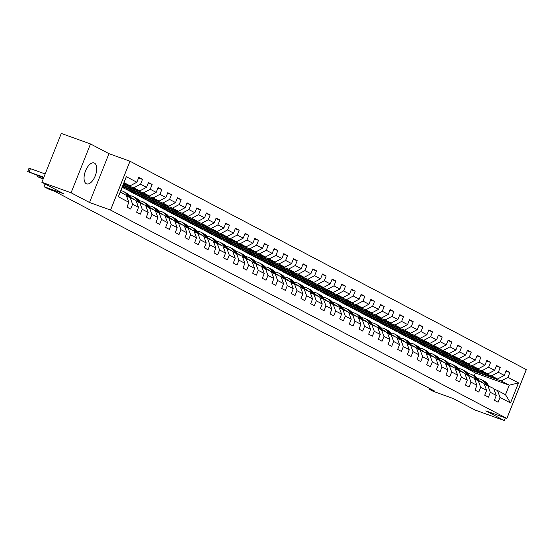 <?xml version="1.0" encoding="UTF-8"?>
<svg xmlns="http://www.w3.org/2000/svg" width="554" height="554" viewBox="0 0 554 554"><rect width="100%" height="100%" fill="white"/><g stroke="black" fill="none" stroke-linecap="round" stroke-linejoin="round"><path stroke-width="0.83" d="M86.292 183.713A11.101 5.422 109.8 0 0 86.625 183.859A11.101 5.422 109.8 0 0 95.357 175.611A11.101 5.422 109.8 0 0 94.485 163.125A11.101 5.422 109.8 0 0 94.145 162.973A11.101 5.422 109.8 0 0 85.413 171.228A11.101 5.422 109.8 0 0 86.292 183.713M90.496 143.95L61.286 133.438L41.855 182.273L71.064 192.785L89.533 202.494L110.558 210.063L129.996 161.228L108.965 153.659L90.496 143.95L71.064 192.785M110.558 210.063L506.868 418.415L526.3 369.587L129.996 161.228M506.868 418.415L485.837 410.846L504.306 420.562L505.373 417.882M504.306 420.562L475.103 410.05L453.103 398.478L433.242 391.332L428.9 389.053L434.745 391.152L54.181 191.075L48.337 188.976L44.001 186.691L63.862 193.838L41.855 182.273M120.204 192.127L126.298 195.333L128.867 202.293L126.949 207.106L130.668 209.066L132.586 204.246L138.535 207.376L136.623 212.196L140.342 214.149L142.253 209.329L148.209 212.459L146.291 217.279L150.009 219.232L151.928 214.412L157.876 217.542L155.958 222.362L159.677 224.315L161.595 219.495L167.543 222.625L165.625 227.445L169.344 229.398L171.262 224.578L177.211 227.708L175.299 232.528L179.018 234.481L180.929 229.661L186.885 232.791L184.967 237.611L188.685 239.563L190.604 234.751L196.552 237.874L194.634 242.694L198.353 244.646L200.271 239.834L206.22 242.957L204.301 247.776L208.02 249.729L209.938 244.916L215.887 248.04L213.976 252.859L217.694 254.812L219.606 249.999L225.561 253.123L223.643 257.942L227.362 259.895L229.28 255.082L235.228 258.212L233.31 263.025L237.029 264.985L238.947 260.165L244.896 263.295L242.977 268.108L246.696 270.068L248.614 265.248L254.563 268.378L252.652 273.191L256.37 275.151L258.282 270.331L264.237 273.461L262.319 278.274L266.038 280.234L267.956 275.414L273.905 278.544L271.986 283.357L275.705 285.317L277.623 280.497L283.572 283.627L281.654 288.447L285.372 290.4L287.291 285.58L293.239 288.71L291.328 293.53L295.047 295.483L296.958 290.663L302.913 293.793L300.995 298.613L304.714 300.566L306.632 295.746L312.581 298.876L310.662 303.696L314.381 305.649L316.299 300.829L322.248 303.959L320.33 308.779L324.048 310.732L325.967 305.912L331.915 309.042L330.004 313.862L333.723 315.815L335.634 311.002L341.589 314.125L339.671 318.945L343.39 320.898L345.308 316.085L351.257 319.208L349.339 324.028L353.057 325.981L354.976 321.168L360.924 324.291L359.006 329.111L362.725 331.063L364.643 326.251L370.591 329.374L368.68 334.194L372.399 336.146L374.31 331.334L380.266 334.464L378.347 339.277L382.066 341.236L383.984 336.416L389.933 339.547L388.015 344.359L391.733 346.319L393.652 341.499L399.6 344.63L397.682 349.442L401.401 351.402L403.319 346.582L409.267 349.712L407.356 354.525L411.075 356.485L412.986 351.665L418.942 354.795L417.024 359.608L420.742 361.568L422.66 356.748L428.609 359.878L426.691 364.698L430.41 366.651L432.328 361.831L438.276 364.961L436.358 369.781L440.077 371.734L441.995 366.914L447.944 370.044L446.032 374.864L449.751 376.817L451.662 371.997L457.618 375.127L455.7 379.947L459.418 381.9L461.337 377.08L467.285 380.21L465.367 385.03L469.086 386.983L471.004 382.163L476.952 385.293L475.034 390.113L478.753 392.066L480.671 387.253L486.62 390.376L484.708 395.196L488.427 397.149L490.338 392.336L496.294 395.459L494.376 400.279L498.094 402.232L500.013 397.419L510.546 402.959L518.53 382.897L509.278 385.189L501.218 380.951L467.341 368.763L475.394 372.994L509.278 385.189L505.497 394.69L510.546 402.959M128.867 202.293L118.334 196.753L126.312 176.691L136.852 182.231L138.77 177.412L142.489 179.371L138.555 177.952M518.53 382.897L507.99 377.357L509.909 372.537L506.19 370.584L504.272 375.397L498.323 372.274L500.241 367.454L496.522 365.501L494.604 370.314L488.656 367.191L490.574 362.371L486.855 360.419L484.937 365.231L478.988 362.108L480.9 357.288L477.181 355.336L475.27 360.148L469.314 357.025L471.232 352.206L467.514 350.253L465.595 355.066L459.647 351.935L461.565 347.123L457.846 345.17L455.928 349.983L449.98 346.852L451.898 342.04L448.179 340.08L446.261 344.9L440.312 341.77L442.224 336.957L438.505 334.997L436.594 339.817L430.638 336.687L432.556 331.874L428.838 329.914L426.919 334.734L420.971 331.604L422.889 326.791L419.17 324.831L417.252 329.651L411.303 326.521L413.222 321.708L409.503 319.748L407.585 324.568L401.636 321.438L403.547 316.618L399.829 314.665L397.917 319.485L391.962 316.355L393.88 311.535L390.161 309.582L388.243 314.402L382.295 311.272L384.213 306.452L380.494 304.499L378.576 309.319L372.627 306.189L374.546 301.369L370.827 299.416L368.909 304.236L362.96 301.106L364.871 296.286L361.153 294.333L359.241 299.146L353.286 296.023L355.204 291.203L351.485 289.25L349.567 294.063L343.618 290.94L345.537 286.12L341.818 284.167L339.9 288.98L333.951 285.857L335.869 281.037L332.151 279.084L330.232 283.897L324.284 280.774L326.195 275.954L322.476 274.001L320.565 278.814L314.61 275.684L316.528 270.871L312.809 268.919L310.891 273.731L304.942 270.601L306.861 265.788L303.142 263.829L301.224 268.648L295.275 265.518L297.193 260.705L293.475 258.746L291.556 263.566L285.608 260.435L287.519 255.623L283.8 253.663L281.889 258.483L275.934 255.352L277.852 250.54L274.133 248.58L272.215 253.4L266.266 250.269L268.184 245.457L264.466 243.497L262.548 248.317L256.599 245.187L258.517 240.367L254.798 238.414L252.88 243.234L246.932 240.104L248.843 235.284L245.124 233.331L243.213 238.151L237.257 235.021L239.176 230.201L235.457 228.248L233.539 233.068L227.59 229.938L229.508 225.118L225.79 223.165L223.871 227.985L217.923 224.855L219.841 220.035L216.122 218.082L214.204 222.895L208.256 219.772L210.167 214.952L206.448 212.999L204.537 217.812L198.581 214.689L200.5 209.869L196.781 207.916L194.863 212.729L188.914 209.606L190.832 204.786L187.113 202.833L185.195 207.646L179.247 204.523L181.165 199.703L177.446 197.75L175.528 202.563L169.579 199.433L171.491 194.62L167.772 192.667L165.861 197.48L159.905 194.35L161.823 189.537L158.105 187.577L156.186 192.397L150.238 189.267L152.156 184.454L148.437 182.495L146.519 187.314L140.571 184.184L142.489 179.371M138.535 207.376L135.965 200.416L126.561 196.04M123.39 184.039L133.798 187.785L139.746 190.908L123.05 184.904M130.017 197.286L132.586 204.246M140.571 184.184L133.798 187.785M146.519 187.314L139.746 190.908M148.209 212.459L145.633 205.499L136.229 201.123M122.836 185.445L143.465 192.868L149.414 195.998L122.489 186.303M139.684 202.369L142.253 209.329M150.238 189.267L143.465 192.868M156.186 192.397L149.414 195.998M157.876 217.542L155.3 210.582L145.896 206.206M122.275 186.843L153.133 197.951L159.081 201.081L125.204 188.886L122.109 187.259M149.351 207.452L151.928 214.412M159.905 194.35L153.133 197.951M165.861 197.48L159.081 201.081M167.543 222.625L164.974 215.665L155.563 211.296M128.923 190.839L162.8 203.034L168.755 206.164L134.871 193.969L126.167 189.233M159.019 212.535L161.595 219.495M169.579 199.433L162.8 203.034M175.528 202.563L168.755 206.164M177.211 227.708L174.642 220.748L165.237 216.379M138.59 195.922L172.474 208.117L178.423 211.247L144.546 199.052L135.834 194.316M168.693 217.618L171.262 224.578M179.247 204.523L172.474 208.117M185.195 207.646L178.423 211.247M186.885 232.791L184.309 225.831L174.905 221.462M148.264 201.005L182.141 213.2L188.09 216.33L154.213 204.135L145.508 199.398M178.36 222.701L180.929 229.661M188.914 209.606L182.141 213.2M194.863 212.729L188.09 216.33M196.552 237.874L193.976 230.914L184.572 226.544M157.932 206.088L191.809 218.283L197.757 221.413L163.88 209.218L155.175 204.481M188.028 227.784L190.604 234.751M198.581 214.689L191.809 218.283M204.537 217.812L197.757 221.413M206.22 242.957L203.65 235.997L194.239 231.627M167.599 211.171L201.476 223.366L207.431 226.496L173.547 214.301L164.843 209.564M197.695 232.867L200.271 239.834M208.256 219.772L201.476 223.366M214.204 222.895L207.431 226.496M215.887 248.04L213.318 241.08L203.914 236.71M177.266 216.261L211.15 228.449L217.099 231.579L183.222 219.384L174.51 214.647M207.369 237.95L209.938 244.916M217.923 224.855L211.15 228.449M223.871 227.985L217.099 231.579M225.561 253.123L222.985 246.163L213.581 241.793M186.94 221.344L220.817 233.532L226.766 236.662L192.889 224.467L184.184 219.73M217.036 243.04L219.606 249.999M227.59 229.938L220.817 233.532M233.539 233.068L226.766 236.662M235.228 258.212L232.652 251.246L223.248 246.876M196.608 226.427L230.485 238.615L236.433 241.745L202.556 229.55L193.852 224.813M226.704 248.123L229.28 255.082M237.257 235.021L230.485 238.615M243.213 238.151L236.433 241.745M244.896 263.295L242.327 256.329L232.915 251.959M206.275 231.51L240.152 243.698L246.108 246.828L212.224 234.633L203.519 229.896M236.371 253.206L238.947 260.165M246.932 240.104L240.152 243.698M252.88 243.234L246.108 246.828M254.563 268.378L251.994 261.412L242.59 257.042M215.942 236.593L249.826 248.788L255.775 251.911L221.898 239.723L213.186 234.979M246.045 258.289L248.614 265.248M256.599 245.187L249.826 248.788M262.548 248.317L255.775 251.911M264.237 273.461L261.661 266.502L252.257 262.125M225.617 241.676L259.494 253.871L265.442 256.994L231.565 244.806L222.86 240.069M255.713 263.372L258.282 270.331M266.266 250.269L259.494 253.871M272.215 253.4L265.442 256.994M273.905 278.544L271.328 271.585L261.924 267.208M235.284 246.759L269.161 258.953L275.109 262.077L241.232 249.889L232.528 245.152M265.38 268.455L267.956 275.414M275.934 255.352L269.161 258.953M281.889 258.483L275.109 262.077M283.572 283.627L281.003 276.668L271.592 272.291M244.951 251.841L278.828 264.036L284.784 267.16L250.9 254.972L242.195 250.235M275.047 273.538L277.623 280.497M285.608 260.435L278.828 264.036M291.556 263.566L284.784 267.16M293.239 288.71L290.67 281.751L281.266 277.374M254.618 256.924L288.502 269.119L294.451 272.249L260.574 260.055L251.862 255.318M284.721 278.62L287.291 285.58M295.275 265.518L288.502 269.119M301.224 268.648L294.451 272.249M302.913 293.793L300.337 286.834L290.933 282.457M264.293 262.007L298.17 274.202L304.118 277.332L270.241 265.137L261.536 260.401M294.389 283.703L296.958 290.663M304.942 270.601L298.17 274.202M310.891 273.731L304.118 277.332M312.581 298.876L310.005 291.916L300.6 287.547M273.96 267.09L307.837 279.285L313.786 282.415L279.909 270.22L271.204 265.484M304.056 288.786L306.632 295.746M314.61 275.684L307.837 279.285M320.565 278.814L313.786 282.415M322.248 303.959L319.679 296.999L310.268 292.63M283.627 272.173L317.504 284.368L323.46 287.498L289.576 275.303L280.871 270.567M313.723 293.869L316.299 300.829M324.284 280.774L317.504 284.368M330.232 283.897L323.46 287.498M331.915 309.042L329.346 302.082L319.942 297.713M293.295 277.256L327.179 289.451L333.127 292.581L299.25 280.386L290.538 275.65M323.397 298.952L325.967 305.912M333.951 285.857L327.179 289.451M339.9 288.98L333.127 292.581M341.589 314.125L339.013 307.165L329.609 302.796M302.969 282.339L336.846 294.534L342.794 297.664L308.917 285.469L300.213 280.733M333.065 304.035L335.634 311.002M343.618 290.94L336.846 294.534M349.567 294.063L342.794 297.664M351.257 319.208L348.681 312.248L339.277 307.879M312.636 287.422L346.513 299.617L352.462 302.747L318.585 290.552L309.88 285.816M342.732 309.118L345.308 316.085M353.286 296.023L346.513 299.617M359.241 299.146L352.462 302.747M360.924 324.291L358.355 317.331L348.944 312.962M322.303 292.512L356.18 304.7L362.136 307.83L328.252 295.635L319.547 290.898M352.399 314.201L354.976 321.168M362.96 301.106L356.18 304.7M368.909 304.236L362.136 307.83M370.591 329.374L368.022 322.414L358.618 318.044M331.971 297.595L365.855 309.783L371.803 312.913L337.926 300.718L329.214 295.981M362.074 319.291L364.643 326.251M372.627 306.189L365.855 309.783M378.576 309.319L371.803 312.913M380.266 334.464L377.69 327.497L368.285 323.127M341.645 302.678L375.522 314.866L381.471 317.996L347.593 305.801L338.889 301.064M371.741 324.374L374.31 331.334M382.295 311.272L375.522 314.866M388.243 314.402L381.471 317.996M389.933 339.547L387.357 332.58L377.953 328.21M351.312 307.761L385.189 319.949L391.138 323.079L357.261 310.884L348.556 306.147M381.408 329.457L383.984 336.416M391.962 316.355L385.189 319.949M397.917 319.485L391.138 323.079M399.6 344.63L397.031 337.663L387.62 333.293M360.979 312.844L394.857 325.039L400.812 328.162L366.928 315.974L358.223 311.23M391.076 334.54L393.652 341.499M401.636 321.438L394.857 325.039M407.585 324.568L400.812 328.162M409.267 349.712L406.698 342.753L397.294 338.376M370.647 317.927L404.531 330.122L410.479 333.245L376.602 321.057L367.891 316.32M400.75 339.623L403.319 346.582M411.303 326.521L404.531 330.122M417.252 329.651L410.479 333.245M418.942 354.795L416.366 347.836L406.961 343.459M380.321 323.01L414.198 335.205L420.147 338.328L386.27 326.14L377.565 321.403M410.417 344.706L412.986 351.665M420.971 331.604L414.198 335.205M426.919 334.734L420.147 338.328M428.609 359.878L426.033 352.919L416.629 348.542M389.988 328.093L423.865 340.288L429.814 343.411L395.937 331.223L387.232 326.486M420.084 349.789L422.66 356.748M430.638 336.687L423.865 340.288M436.594 339.817L429.814 343.411M438.276 364.961L435.707 358.002L426.296 353.625M399.656 333.176L433.533 345.371L439.488 348.501L405.604 336.306L396.899 331.569M429.752 354.872L432.328 361.831M440.312 341.77L433.533 345.371M446.261 344.9L439.488 348.501M447.944 370.044L445.374 363.085L435.97 358.708M409.323 338.259L443.207 350.453L449.156 353.584L415.278 341.389L406.567 336.652M439.426 359.955L441.995 366.914M449.98 346.852L443.207 350.453M455.928 349.983L449.156 353.584M457.618 375.127L455.042 368.168L445.638 363.798M418.997 343.341L452.874 355.536L458.823 358.667L424.946 346.472L416.241 341.735M449.093 365.038L451.662 371.997M459.647 351.935L452.874 355.536M465.595 355.066L458.823 358.667M467.285 380.21L464.709 373.251L455.305 368.881M428.664 348.424L462.542 360.619L468.49 363.749L434.613 351.555L425.908 346.818M458.76 370.12L461.337 377.08M469.314 357.025L462.542 360.619M475.27 360.148L468.49 363.749M476.952 385.293L474.383 378.334L464.972 373.964M438.332 353.507L472.209 365.702L478.164 368.832L444.28 356.637L435.576 351.901M468.428 375.203L471.004 382.163M478.988 362.108L472.209 365.702M484.937 365.231L478.164 368.832M486.62 390.376L484.051 383.416L474.646 379.047M447.999 358.59L481.883 370.785L487.832 373.915L453.955 361.72L445.243 356.984M478.102 380.286L480.671 387.253M488.656 367.191L481.883 370.785M494.604 370.314L487.832 373.915M496.294 395.459L493.718 388.499L484.314 384.13M457.673 363.673L491.55 375.868L497.499 378.998L463.622 366.803L454.917 362.067M487.769 385.369L490.338 392.336M498.323 372.274L491.55 375.868M504.272 375.397L497.499 378.998M505.497 394.69L497.437 390.452L493.981 389.213M497.437 390.452L500.013 397.419M507.99 377.357L501.218 380.951M45.082 183.97L44.001 186.691M429.218 388.25L428.9 389.053M474.245 375.903L475.394 372.994M123.604 183.499L130.079 185.825L123.957 182.612M476.315 371.374L476.156 371.782L467.341 368.763M467.396 368.625L464.584 367.15M136.852 182.231L130.079 185.825M509.909 372.537L505.975 371.125M476.156 371.782L473.345 370.307M466.648 366.291L466.489 366.7L457.722 363.542M466.489 366.7L463.677 365.224M500.241 367.454L496.308 366.042M456.981 361.208L456.815 361.617L448.054 358.459M456.815 361.617L454.01 360.135M490.574 362.371L486.641 360.959M447.307 356.125L447.147 356.534L438.387 353.376M447.147 356.534L444.336 355.052M480.9 357.288L476.966 355.876M437.639 351.042L437.48 351.451L428.72 348.293M437.48 351.451L434.668 349.969M471.232 352.206L467.299 350.786M427.972 345.959L427.813 346.368L419.046 343.21M427.813 346.368L425.001 344.886M461.565 347.123L457.632 345.703M418.305 340.876L418.138 341.278L409.378 338.127M418.138 341.278L415.334 339.803M451.898 342.04L447.964 340.62M408.63 335.793L408.471 336.195L399.711 333.044M408.471 336.195L405.66 334.72M442.224 336.957L438.29 335.537M398.963 330.703L398.804 331.112L390.044 327.961M398.804 331.112L395.992 329.637M432.556 331.874L428.623 330.454M389.296 325.62L389.137 326.029L380.369 322.878M389.137 326.029L386.325 324.554M422.889 326.791L418.956 325.371M379.629 320.537L379.462 320.946L370.702 317.795M379.462 320.946L376.658 319.471M413.222 321.708L409.288 320.288M369.954 315.455L369.795 315.863L361.035 312.712M369.795 315.863L366.983 314.388M403.547 316.618L399.614 315.205M360.287 310.372L360.128 310.78L351.368 307.629M360.128 310.78L357.316 309.305M393.88 311.535L389.947 310.122M350.62 305.289L350.46 305.697L341.693 302.546M350.46 305.697L347.649 304.222M384.213 306.452L380.279 305.039M340.952 300.206L340.786 300.614L332.026 297.463M340.786 300.614L337.982 299.139M374.546 301.369L370.612 299.956M331.278 295.123L331.119 295.531L322.359 292.373M331.119 295.531L328.307 294.056M364.871 296.286L360.938 294.873M321.611 290.04L321.452 290.448L312.691 287.291M321.452 290.448L318.64 288.973M355.204 291.203L351.271 289.79M311.944 284.957L311.784 285.365L303.017 282.208M311.784 285.365L308.973 283.883M345.537 286.12L341.603 284.708M302.276 279.874L302.11 280.282L293.35 277.125M302.11 280.282L299.305 278.8M335.869 281.037L331.936 279.625M292.602 274.791L292.443 275.2L283.683 272.042M292.443 275.2L289.631 273.718M326.195 275.954L322.262 274.535M282.935 269.708L282.775 270.117L274.015 266.959M282.775 270.117L279.964 268.635M316.528 270.871L312.594 269.452M273.267 264.625L273.108 265.027L264.341 261.876M273.108 265.027L270.297 263.552M306.861 265.788L302.927 264.369M263.6 259.542L263.434 259.944L254.674 256.793M263.434 259.944L260.629 258.469M297.193 260.705L293.26 259.286M253.926 254.452L253.767 254.861L245.007 251.71M253.767 254.861L250.955 253.386M287.519 255.623L283.586 254.203M244.259 249.369L244.099 249.778L235.339 246.627M244.099 249.778L241.288 248.303M277.852 250.54L273.918 249.12M234.591 244.286L234.432 244.695L225.665 241.544M234.432 244.695L231.62 243.22M268.184 245.457L264.251 244.037M224.924 239.203L224.758 239.612L215.998 236.461M224.758 239.612L221.953 238.137M258.517 240.367L254.584 238.954M215.25 234.12L215.091 234.529L206.33 231.378M215.091 234.529L212.279 233.054M248.843 235.284L244.91 233.871M205.582 229.037L205.423 229.446L196.663 226.295M205.423 229.446L202.612 227.971M239.176 230.201L235.242 228.788M195.915 223.954L195.756 224.363L186.989 221.212M195.756 224.363L192.944 222.888M229.508 225.118L225.575 223.705M186.248 218.872L186.082 219.28L177.322 216.122M186.082 219.28L183.277 217.805M219.841 220.035L215.908 218.622M176.574 213.789L176.414 214.197L167.654 211.039M176.414 214.197L173.603 212.722M210.167 214.952L206.233 213.539M166.906 208.706L166.747 209.114L157.987 205.956M166.747 209.114L163.936 207.632M200.5 209.869L196.566 208.456M157.239 203.623L157.08 204.031L148.313 200.873M157.08 204.031L154.268 202.549M190.832 204.786L186.899 203.373M147.572 198.54L147.406 198.948L138.645 195.791M147.406 198.948L144.601 197.466M181.165 199.703L177.232 198.284M137.898 193.457L137.738 193.865L128.978 190.708M137.738 193.865L134.927 192.383M171.491 194.62L167.557 193.201M128.23 188.374L128.071 188.776L122.33 186.712M128.071 188.776L125.259 187.3M161.823 189.537L157.89 188.118M152.156 184.454L148.223 183.035M89.533 202.494L108.965 153.659M488.808 385.916L487.762 384.289A10.886 9.473 -62.3 0 0 484.563 381.332L483.386 380.709A10.886 9.473 -62.3 0 0 483.012 380.522M485.99 384.732L484.66 382.655A10.886 9.473 -62.3 0 0 481.468 379.698A10.886 9.473 -62.3 0 0 477.777 378.742M482.084 382.385A9.037 7.867 -62.3 0 0 480.609 381.339A9.037 7.867 -62.3 0 0 479.085 380.757M487.645 385.328L486.585 383.666A10.886 9.473 -62.3 0 0 483.386 380.709M480.83 381.727A9.037 7.867 117.7 0 1 481.523 381.921M481.468 379.698L482.645 380.321A10.886 9.473 117.7 0 1 485.837 383.278L487.008 385.099M481.177 381.678A9.037 7.867 -62.3 0 0 480.083 381.332M479.134 380.833L478.095 379.206A10.886 9.473 -62.3 0 0 474.896 376.249L473.718 375.626A10.886 9.473 -62.3 0 0 473.345 375.439M476.322 379.649L474.993 377.572A10.886 9.473 -62.3 0 0 471.8 374.615A10.886 9.473 -62.3 0 0 468.109 373.659M472.417 377.302A9.037 7.867 -62.3 0 0 470.935 376.256A9.037 7.867 -62.3 0 0 469.418 375.674M477.977 380.245L476.918 378.583A10.886 9.473 -62.3 0 0 473.718 375.626M471.156 376.637A9.037 7.867 117.7 0 1 471.856 376.838M471.8 374.615L472.978 375.238A10.886 9.473 117.7 0 1 476.17 378.195L477.34 380.016M471.509 376.595A9.037 7.867 -62.3 0 0 470.415 376.249M469.467 375.751L468.421 374.123A10.886 9.473 -62.3 0 0 465.228 371.159L464.051 370.543A10.886 9.473 -62.3 0 0 463.67 370.356M466.655 374.566L465.325 372.489A10.886 9.473 -62.3 0 0 462.126 369.532A10.886 9.473 -62.3 0 0 458.442 368.576M462.742 372.219A9.037 7.867 -62.3 0 0 461.267 371.173A9.037 7.867 -62.3 0 0 459.751 370.591M468.31 375.162L467.244 373.5A10.886 9.473 -62.3 0 0 464.051 370.543M461.489 371.554A9.037 7.867 117.7 0 1 462.188 371.755M462.126 369.532L463.303 370.155A10.886 9.473 117.7 0 1 466.503 373.112L467.666 374.933M461.842 371.505A9.037 7.867 -62.3 0 0 460.748 371.166M459.799 370.668L458.754 369.04A10.886 9.473 -62.3 0 0 455.561 366.076L454.384 365.46A10.886 9.473 -62.3 0 0 454.003 365.273M456.988 369.483L455.658 367.406A10.886 9.473 -62.3 0 0 452.459 364.449A10.886 9.473 -62.3 0 0 448.768 363.493M453.075 367.136A9.037 7.867 -62.3 0 0 451.6 366.09A9.037 7.867 -62.3 0 0 450.077 365.508M458.643 370.079L457.576 368.417A10.886 9.473 -62.3 0 0 454.384 365.46M451.822 366.471A9.037 7.867 117.7 0 1 452.521 366.672M452.459 364.449L453.636 365.072A10.886 9.473 117.7 0 1 456.835 368.029L457.999 369.85M452.175 366.423A9.037 7.867 -62.3 0 0 451.081 366.083M450.132 365.585L449.086 363.95A10.886 9.473 -62.3 0 0 445.887 360.993L444.71 360.377A10.886 9.473 -62.3 0 0 444.336 360.19M447.313 364.4L445.984 362.323A10.886 9.473 -62.3 0 0 442.791 359.366A10.886 9.473 -62.3 0 0 439.1 358.41M443.408 362.046A9.037 7.867 -62.3 0 0 441.933 361A9.037 7.867 -62.3 0 0 440.409 360.425M448.969 364.996L447.909 363.334A10.886 9.473 -62.3 0 0 444.71 360.377M442.154 361.388A9.037 7.867 117.7 0 1 442.847 361.582M442.791 359.366L443.969 359.982A10.886 9.473 117.7 0 1 447.161 362.946L448.331 364.767M442.501 361.34A9.037 7.867 -62.3 0 0 441.406 361M440.458 360.502L439.419 358.867A10.886 9.473 -62.3 0 0 436.22 355.91L435.042 355.294A10.886 9.473 -62.3 0 0 434.668 355.107M437.646 359.317L436.317 357.24A10.886 9.473 -62.3 0 0 433.124 354.283A10.886 9.473 -62.3 0 0 429.433 353.327M433.74 356.963A9.037 7.867 -62.3 0 0 432.259 355.917A9.037 7.867 -62.3 0 0 430.742 355.343M439.301 359.913L438.242 358.251A10.886 9.473 -62.3 0 0 435.042 355.294M432.48 356.305A9.037 7.867 117.7 0 1 433.18 356.499M433.124 354.283L434.301 354.899A10.886 9.473 117.7 0 1 437.494 357.856L438.664 359.678M432.833 356.257A9.037 7.867 -62.3 0 0 431.739 355.917M430.79 355.419L429.745 353.784A10.886 9.473 -62.3 0 0 426.552 350.827L425.375 350.211A10.886 9.473 -62.3 0 0 424.994 350.024M427.979 354.235L426.649 352.157A10.886 9.473 -62.3 0 0 423.45 349.2A10.886 9.473 -62.3 0 0 419.766 348.244M424.066 351.88A9.037 7.867 -62.3 0 0 422.591 350.834A9.037 7.867 -62.3 0 0 421.075 350.253M429.634 354.83L428.567 353.168A10.886 9.473 -62.3 0 0 425.375 350.211M422.813 351.222A9.037 7.867 117.7 0 1 423.512 351.416M423.45 349.2L424.627 349.816A10.886 9.473 117.7 0 1 427.826 352.773L428.99 354.595M423.166 351.174A9.037 7.867 -62.3 0 0 422.072 350.834M421.123 350.336L420.077 348.701A10.886 9.473 -62.3 0 0 416.885 345.744L415.708 345.128A10.886 9.473 -62.3 0 0 415.327 344.941M418.312 349.152L416.982 347.074A10.886 9.473 -62.3 0 0 413.783 344.117A10.886 9.473 -62.3 0 0 410.092 343.161M414.399 346.797A9.037 7.867 -62.3 0 0 412.924 345.751A9.037 7.867 -62.3 0 0 411.4 345.17M419.967 349.747L418.9 348.085A10.886 9.473 -62.3 0 0 415.708 345.128M413.146 346.139A9.037 7.867 117.7 0 1 413.845 346.333M413.783 344.117L414.96 344.733A10.886 9.473 117.7 0 1 418.159 347.69L419.323 349.512M413.499 346.091A9.037 7.867 -62.3 0 0 412.405 345.751M411.456 345.253L410.41 343.618A10.886 9.473 -62.3 0 0 407.211 340.662L406.034 340.045A10.886 9.473 -62.3 0 0 405.66 339.858M408.637 344.069L407.308 341.991A10.886 9.473 -62.3 0 0 404.115 339.034A10.886 9.473 -62.3 0 0 400.424 338.079M404.732 341.714A9.037 7.867 -62.3 0 0 403.257 340.668A9.037 7.867 -62.3 0 0 401.733 340.087M410.292 344.664L409.233 343.002A10.886 9.473 -62.3 0 0 406.034 340.045M403.478 341.056A9.037 7.867 117.7 0 1 404.171 341.25M404.115 339.034L405.293 339.65A10.886 9.473 117.7 0 1 408.485 342.607L409.655 344.429M403.824 341.008A9.037 7.867 -62.3 0 0 402.73 340.668M401.782 340.17L400.743 338.536A10.886 9.473 -62.3 0 0 397.543 335.579L396.366 334.962A10.886 9.473 -62.3 0 0 395.992 334.775M398.97 338.979L397.64 336.908A10.886 9.473 -62.3 0 0 394.448 333.951A10.886 9.473 -62.3 0 0 390.757 332.989M395.064 336.631A9.037 7.867 -62.3 0 0 393.582 335.586A9.037 7.867 -62.3 0 0 392.066 335.004M400.625 339.581L399.566 337.919A10.886 9.473 -62.3 0 0 396.366 334.962M393.804 335.973A9.037 7.867 117.7 0 1 394.503 336.167M394.448 333.951L395.625 334.568A10.886 9.473 117.7 0 1 398.818 337.524L399.988 339.346M394.157 335.925A9.037 7.867 -62.3 0 0 393.063 335.579M382.399 329.921A9.037 7.867 -62.3 0 1 383.915 330.503A9.037 7.867 -62.3 0 1 385.39 331.548A9.037 7.867 -62.3 0 0 385.314 331.507M392.114 335.08L391.069 333.453A10.886 9.473 -62.3 0 0 387.876 330.496L386.699 329.879A10.886 9.473 -62.3 0 0 386.318 329.692M389.303 333.896L387.973 331.825A10.886 9.473 -62.3 0 0 384.774 328.868A10.886 9.473 -62.3 0 0 381.09 327.906M390.958 334.491L389.891 332.836A10.886 9.473 -62.3 0 0 386.699 329.879M384.137 330.89A9.037 7.867 117.7 0 1 384.836 331.084M384.774 328.868L385.951 329.485A10.886 9.473 117.7 0 1 389.15 332.442L390.314 334.263M384.49 330.842A9.037 7.867 -62.3 0 0 383.396 330.496M382.447 329.997L381.401 328.37A10.886 9.473 -62.3 0 0 378.209 325.413L377.032 324.789A10.886 9.473 -62.3 0 0 376.651 324.609M379.635 328.813L378.306 326.742A10.886 9.473 -62.3 0 0 375.106 323.785A10.886 9.473 -62.3 0 0 371.415 322.823M375.723 326.465A9.037 7.867 -62.3 0 0 374.248 325.42A9.037 7.867 -62.3 0 0 372.724 324.838M381.291 329.408L380.224 327.753A10.886 9.473 -62.3 0 0 377.032 324.789M374.469 325.807A9.037 7.867 117.7 0 1 375.169 326.001M375.106 323.785L376.284 324.402A10.886 9.473 117.7 0 1 379.483 327.359L380.646 329.18M374.823 325.759A9.037 7.867 -62.3 0 0 373.728 325.413M372.78 324.914L371.734 323.287A10.886 9.473 -62.3 0 0 368.535 320.33L367.357 319.706A10.886 9.473 -62.3 0 0 366.983 319.526M369.961 323.73L368.632 321.659A10.886 9.473 -62.3 0 0 365.439 318.702A10.886 9.473 -62.3 0 0 361.748 317.74M366.055 321.382A9.037 7.867 -62.3 0 0 364.58 320.337A9.037 7.867 -62.3 0 0 363.057 319.755M371.616 324.325L370.557 322.663A10.886 9.473 -62.3 0 0 367.357 319.706M364.802 320.724A9.037 7.867 117.7 0 1 365.495 320.918M365.439 318.702L366.616 319.319A10.886 9.473 117.7 0 1 369.809 322.276L370.979 324.097M365.148 320.676A9.037 7.867 -62.3 0 0 364.054 320.33M363.105 319.831L362.067 318.204A10.886 9.473 -62.3 0 0 358.867 315.247L357.69 314.624A10.886 9.473 -62.3 0 0 357.316 314.437M360.294 318.647L358.964 316.576A10.886 9.473 -62.3 0 0 355.772 313.612A10.886 9.473 -62.3 0 0 352.081 312.657M356.388 316.299A9.037 7.867 -62.3 0 0 354.906 315.254A9.037 7.867 -62.3 0 0 353.39 314.672M361.949 319.243L360.889 317.581A10.886 9.473 -62.3 0 0 357.69 314.624M355.128 315.642A9.037 7.867 117.7 0 1 355.827 315.835M355.772 313.612L356.949 314.236A10.886 9.473 117.7 0 1 360.142 317.193L361.312 319.014M355.481 315.593A9.037 7.867 -62.3 0 0 354.387 315.247M353.438 314.748L352.392 313.121A10.886 9.473 -62.3 0 0 349.2 310.164L348.023 309.541A10.886 9.473 -62.3 0 0 347.642 309.354M350.627 313.564L349.297 311.487A10.886 9.473 -62.3 0 0 346.098 308.53A10.886 9.473 -62.3 0 0 342.414 307.574M346.714 311.216A9.037 7.867 -62.3 0 0 345.239 310.171A9.037 7.867 -62.3 0 0 343.722 309.589M352.282 314.16L351.215 312.498A10.886 9.473 -62.3 0 0 348.023 309.541M345.461 310.559A9.037 7.867 117.7 0 1 346.16 310.752M346.098 308.53L347.275 309.153A10.886 9.473 117.7 0 1 350.474 312.11L351.638 313.931M345.814 310.51A9.037 7.867 -62.3 0 0 344.72 310.164M343.771 309.665L342.725 308.038A10.886 9.473 -62.3 0 0 339.533 305.081L338.356 304.458A10.886 9.473 -62.3 0 0 337.975 304.271M340.959 308.481L339.63 306.404A10.886 9.473 -62.3 0 0 336.43 303.447A10.886 9.473 -62.3 0 0 332.739 302.491M337.047 306.133A9.037 7.867 -62.3 0 0 335.572 305.088A9.037 7.867 -62.3 0 0 334.048 304.506M342.614 309.077L341.548 307.415A10.886 9.473 -62.3 0 0 338.356 304.458M335.793 305.476A9.037 7.867 117.7 0 1 336.493 305.669M336.43 303.447L337.608 304.07A10.886 9.473 117.7 0 1 340.807 307.027L341.97 308.848M336.146 305.427A9.037 7.867 -62.3 0 0 335.052 305.081M334.104 304.582L333.058 302.955A10.886 9.473 -62.3 0 0 329.859 299.998L328.681 299.375A10.886 9.473 -62.3 0 0 328.307 299.188M331.285 303.398L329.955 301.321A10.886 9.473 -62.3 0 0 326.763 298.364A10.886 9.473 -62.3 0 0 323.072 297.408M327.379 301.051A9.037 7.867 -62.3 0 0 325.904 300.005A9.037 7.867 -62.3 0 0 324.381 299.423M332.94 303.994L331.881 302.332A10.886 9.473 -62.3 0 0 328.681 299.375M326.126 300.386A9.037 7.867 117.7 0 1 326.818 300.587M326.763 298.364L327.94 298.987A10.886 9.473 117.7 0 1 331.133 301.944L332.303 303.765M326.472 300.344A9.037 7.867 -62.3 0 0 325.378 299.998M324.429 299.499L323.391 297.872A10.886 9.473 -62.3 0 0 320.191 294.908L319.014 294.292A10.886 9.473 -62.3 0 0 318.64 294.105M321.618 298.315L320.288 296.238A10.886 9.473 -62.3 0 0 317.096 293.281A10.886 9.473 -62.3 0 0 313.405 292.325M317.712 295.968A9.037 7.867 -62.3 0 0 316.23 294.922A9.037 7.867 -62.3 0 0 314.714 294.34M323.273 298.911L322.213 297.249A10.886 9.473 -62.3 0 0 319.014 294.292M316.452 295.303A9.037 7.867 117.7 0 1 317.151 295.504M317.096 293.281L318.273 293.904A10.886 9.473 117.7 0 1 321.465 296.861L322.636 298.682M316.805 295.254A9.037 7.867 -62.3 0 0 315.711 294.915M314.762 294.416L313.716 292.789A10.886 9.473 -62.3 0 0 310.524 289.825L309.347 289.209A10.886 9.473 -62.3 0 0 308.966 289.022M311.95 293.232L310.621 291.155A10.886 9.473 -62.3 0 0 307.422 288.198A10.886 9.473 -62.3 0 0 303.737 287.242M308.038 290.885A9.037 7.867 -62.3 0 0 306.563 289.839A9.037 7.867 -62.3 0 0 305.046 289.257M313.606 293.828L312.539 292.166A10.886 9.473 -62.3 0 0 309.347 289.209M306.784 290.22A9.037 7.867 117.7 0 1 307.484 290.421M307.422 288.198L308.599 288.821A10.886 9.473 117.7 0 1 311.798 291.778L312.962 293.599M307.138 290.171A9.037 7.867 -62.3 0 0 306.043 289.832M305.095 289.333L304.049 287.699A10.886 9.473 -62.3 0 0 300.857 284.742L299.679 284.126A10.886 9.473 -62.3 0 0 299.298 283.939M302.283 288.149L300.954 286.072A10.886 9.473 -62.3 0 0 297.754 283.115A10.886 9.473 -62.3 0 0 294.063 282.159M298.371 285.795A9.037 7.867 -62.3 0 0 296.896 284.749A9.037 7.867 -62.3 0 0 295.372 284.174M303.938 288.745L302.872 287.083A10.886 9.473 -62.3 0 0 299.679 284.126M297.117 285.137A9.037 7.867 117.7 0 1 297.817 285.331M297.754 283.115L298.931 283.731A10.886 9.473 117.7 0 1 302.131 286.695L303.294 288.516M297.47 285.088A9.037 7.867 -62.3 0 0 296.376 284.749M295.427 284.25L294.382 282.616A10.886 9.473 -62.3 0 0 291.182 279.659L290.005 279.043A10.886 9.473 -62.3 0 0 289.631 278.856M292.609 283.066L291.279 280.989A10.886 9.473 -62.3 0 0 288.087 278.032A10.886 9.473 -62.3 0 0 284.396 277.076M288.703 280.712A9.037 7.867 -62.3 0 0 287.228 279.666A9.037 7.867 -62.3 0 0 285.705 279.091M294.264 283.662L293.204 282A10.886 9.473 -62.3 0 0 290.005 279.043M287.45 280.054A9.037 7.867 117.7 0 1 288.142 280.248M288.087 278.032L289.264 278.648A10.886 9.473 117.7 0 1 292.457 281.605L293.627 283.426M287.796 280.005A9.037 7.867 -62.3 0 0 286.702 279.666M285.753 279.168L284.714 277.533A10.886 9.473 -62.3 0 0 281.515 274.576L280.338 273.96A10.886 9.473 -62.3 0 0 279.964 273.773M282.942 277.983L281.612 275.906A10.886 9.473 -62.3 0 0 278.42 272.949A10.886 9.473 -62.3 0 0 274.729 271.993M279.036 275.629A9.037 7.867 -62.3 0 0 277.554 274.583A9.037 7.867 -62.3 0 0 276.037 274.001M284.597 278.579L283.537 276.917A10.886 9.473 -62.3 0 0 280.338 273.96M277.776 274.971A9.037 7.867 117.7 0 1 278.475 275.165M278.42 272.949L279.597 273.565A10.886 9.473 117.7 0 1 282.789 276.522L283.96 278.343M278.129 274.923A9.037 7.867 -62.3 0 0 277.035 274.583M276.086 274.085L275.04 272.45A10.886 9.473 -62.3 0 0 271.848 269.493L270.671 268.877A10.886 9.473 -62.3 0 0 270.29 268.69M273.274 272.9L271.945 270.823A10.886 9.473 -62.3 0 0 268.745 267.866A10.886 9.473 -62.3 0 0 265.061 266.91M269.362 270.546A9.037 7.867 -62.3 0 0 267.887 269.5A9.037 7.867 -62.3 0 0 266.37 268.919M274.929 273.496L273.863 271.834A10.886 9.473 -62.3 0 0 270.671 268.877M268.108 269.888A9.037 7.867 117.7 0 1 268.808 270.082M268.745 267.866L269.923 268.482A10.886 9.473 117.7 0 1 273.122 271.439L274.285 273.261M268.461 269.84A9.037 7.867 -62.3 0 0 267.367 269.5M266.419 269.002L265.373 267.367A10.886 9.473 -62.3 0 0 262.18 264.41L261.003 263.794A10.886 9.473 -62.3 0 0 260.622 263.607M263.607 267.817L262.277 265.74A10.886 9.473 -62.3 0 0 259.078 262.783A10.886 9.473 -62.3 0 0 255.387 261.827M259.694 265.463A9.037 7.867 -62.3 0 0 258.219 264.417A9.037 7.867 -62.3 0 0 256.696 263.836M265.262 268.413L264.196 266.751A10.886 9.473 -62.3 0 0 261.003 263.794M258.441 264.805A9.037 7.867 117.7 0 1 259.14 264.999M259.078 262.783L260.255 263.399A10.886 9.473 117.7 0 1 263.455 266.356L264.618 268.178M258.794 264.757A9.037 7.867 -62.3 0 0 257.7 264.417M256.751 263.919L255.706 262.284A10.886 9.473 -62.3 0 0 252.506 259.327L251.329 258.711A10.886 9.473 -62.3 0 0 250.955 258.524M253.933 262.728L252.603 260.657A10.886 9.473 -62.3 0 0 249.411 257.7A10.886 9.473 -62.3 0 0 245.72 256.737M250.027 260.38A9.037 7.867 -62.3 0 0 248.552 259.334A9.037 7.867 -62.3 0 0 247.029 258.753M255.588 263.33L254.528 261.668A10.886 9.473 -62.3 0 0 251.329 258.711M248.774 259.722A9.037 7.867 117.7 0 1 249.466 259.916M249.411 257.7L250.588 258.316A10.886 9.473 117.7 0 1 253.78 261.273L254.951 263.095M249.12 259.674A9.037 7.867 -62.3 0 0 248.026 259.327M247.077 258.829L246.038 257.201A10.886 9.473 -62.3 0 0 242.839 254.244L241.662 253.628A10.886 9.473 -62.3 0 0 241.288 253.441M244.266 257.645L242.936 255.574A10.886 9.473 -62.3 0 0 239.743 252.617A10.886 9.473 -62.3 0 0 236.052 251.654M240.36 255.297A9.037 7.867 -62.3 0 0 238.878 254.251A9.037 7.867 -62.3 0 0 237.361 253.67M245.921 258.24L244.861 256.585A10.886 9.473 -62.3 0 0 241.662 253.628M239.099 254.639A9.037 7.867 117.7 0 1 239.799 254.833M239.743 252.617L240.921 253.233A10.886 9.473 117.7 0 1 244.113 256.19L245.284 258.012M239.453 254.591A9.037 7.867 -62.3 0 0 238.358 254.244M227.694 248.587A9.037 7.867 -62.3 0 1 229.211 249.168A9.037 7.867 -62.3 0 1 230.686 250.214A9.037 7.867 -62.3 0 0 230.609 250.173M237.41 253.746L236.364 252.118A10.886 9.473 -62.3 0 0 233.172 249.162L231.994 248.538A10.886 9.473 -62.3 0 0 231.614 248.358M234.598 252.562L233.269 250.491A10.886 9.473 -62.3 0 0 230.069 247.534A10.886 9.473 -62.3 0 0 226.385 246.572M236.253 253.157L235.187 251.502A10.886 9.473 -62.3 0 0 231.994 248.538M229.432 249.556A9.037 7.867 117.7 0 1 230.132 249.75M230.069 247.534L231.247 248.15A10.886 9.473 117.7 0 1 234.446 251.107L235.609 252.929M229.785 249.508A9.037 7.867 -62.3 0 0 228.691 249.162M227.742 248.663L226.697 247.036A10.886 9.473 -62.3 0 0 223.504 244.079L222.327 243.455A10.886 9.473 -62.3 0 0 221.946 243.275M224.931 247.479L223.601 245.408A10.886 9.473 -62.3 0 0 220.402 242.451A10.886 9.473 -62.3 0 0 216.711 241.489M221.018 245.131A9.037 7.867 -62.3 0 0 219.543 244.085A9.037 7.867 -62.3 0 0 218.02 243.504M226.586 248.074L225.52 246.412A10.886 9.473 -62.3 0 0 222.327 243.455M219.765 244.473A9.037 7.867 117.7 0 1 220.464 244.667M220.402 242.451L221.579 243.067A10.886 9.473 117.7 0 1 224.779 246.024L225.942 247.846M220.118 244.425A9.037 7.867 -62.3 0 0 219.024 244.079M218.075 243.58L217.029 241.953A10.886 9.473 -62.3 0 0 213.83 238.996L212.653 238.372A10.886 9.473 -62.3 0 0 212.279 238.185M215.257 242.396L213.927 240.325A10.886 9.473 -62.3 0 0 210.735 237.361A10.886 9.473 -62.3 0 0 207.044 236.406M211.351 240.048A9.037 7.867 -62.3 0 0 209.876 239.003A9.037 7.867 -62.3 0 0 208.352 238.421M216.912 242.991L215.852 241.329A10.886 9.473 -62.3 0 0 212.653 238.372M210.098 239.39A9.037 7.867 117.7 0 1 210.79 239.584M210.735 237.361L211.912 237.985A10.886 9.473 117.7 0 1 215.104 240.942L216.275 242.763M210.444 239.342A9.037 7.867 -62.3 0 0 209.35 238.996M208.401 238.497L207.362 236.87A10.886 9.473 -62.3 0 0 204.163 233.913L202.986 233.289A10.886 9.473 -62.3 0 0 202.612 233.102M205.589 237.313L204.26 235.235A10.886 9.473 -62.3 0 0 201.067 232.278A10.886 9.473 -62.3 0 0 197.376 231.323M201.684 234.965A9.037 7.867 -62.3 0 0 200.202 233.92A9.037 7.867 -62.3 0 0 198.685 233.338M207.244 237.908L206.185 236.246A10.886 9.473 -62.3 0 0 202.986 233.289M200.423 234.307A9.037 7.867 117.7 0 1 201.123 234.501M201.067 232.278L202.245 232.902A10.886 9.473 117.7 0 1 205.437 235.859L206.607 237.68M200.777 234.259A9.037 7.867 -62.3 0 0 199.682 233.913M198.734 233.414L197.688 231.787A10.886 9.473 -62.3 0 0 194.496 228.83L193.318 228.206A10.886 9.473 -62.3 0 0 192.937 228.019M195.922 232.23L194.593 230.152A10.886 9.473 -62.3 0 0 191.393 227.195A10.886 9.473 -62.3 0 0 187.709 226.24M192.009 229.882A9.037 7.867 -62.3 0 0 190.534 228.837A9.037 7.867 -62.3 0 0 189.018 228.255M197.577 232.825L196.511 231.163A10.886 9.473 -62.3 0 0 193.318 228.206M190.756 229.224A9.037 7.867 117.7 0 1 191.455 229.418M191.393 227.195L192.57 227.819A10.886 9.473 117.7 0 1 195.77 230.776L196.933 232.597M191.109 229.176A9.037 7.867 -62.3 0 0 190.015 228.83M189.066 228.331L188.021 226.704A10.886 9.473 -62.3 0 0 184.828 223.747L183.651 223.124A10.886 9.473 -62.3 0 0 183.27 222.937M186.255 227.147L184.925 225.069A10.886 9.473 -62.3 0 0 181.726 222.112A10.886 9.473 -62.3 0 0 178.035 221.157M182.342 224.799A9.037 7.867 -62.3 0 0 180.867 223.754A9.037 7.867 -62.3 0 0 179.344 223.172M187.91 227.742L186.843 226.08A10.886 9.473 -62.3 0 0 183.651 223.124M181.089 224.135A9.037 7.867 117.7 0 1 181.788 224.335M181.726 222.112L182.903 222.736A10.886 9.473 117.7 0 1 186.102 225.693L187.266 227.514M181.442 224.093A9.037 7.867 -62.3 0 0 180.348 223.747M179.399 223.248L178.353 221.621A10.886 9.473 -62.3 0 0 175.154 218.657L173.977 218.041A10.886 9.473 -62.3 0 0 173.603 217.854M176.581 222.064L175.251 219.986A10.886 9.473 -62.3 0 0 172.059 217.029A10.886 9.473 -62.3 0 0 168.368 216.074M172.675 219.716A9.037 7.867 -62.3 0 0 171.2 218.671A9.037 7.867 -62.3 0 0 169.676 218.089M178.236 222.66L177.176 220.998A10.886 9.473 -62.3 0 0 173.977 218.041M171.421 219.052A9.037 7.867 117.7 0 1 172.114 219.252M172.059 217.029L173.236 217.653A10.886 9.473 117.7 0 1 176.428 220.61L177.599 222.431M171.768 219.003A9.037 7.867 -62.3 0 0 170.674 218.664M169.725 218.165L168.686 216.531A10.886 9.473 -62.3 0 0 165.487 213.574L164.309 212.958A10.886 9.473 -62.3 0 0 163.936 212.771M166.913 216.981L165.584 214.904A10.886 9.473 -62.3 0 0 162.391 211.947A10.886 9.473 -62.3 0 0 158.7 210.991M163.008 214.633A9.037 7.867 -62.3 0 0 161.526 213.588A9.037 7.867 -62.3 0 0 160.009 213.006M168.568 217.577L167.509 215.915A10.886 9.473 -62.3 0 0 164.309 212.958M161.747 213.969A9.037 7.867 117.7 0 1 162.447 214.169M162.391 211.947L163.569 212.57A10.886 9.473 117.7 0 1 166.761 215.527L167.931 217.348M162.1 213.92A9.037 7.867 -62.3 0 0 161.006 213.581M160.058 213.082L159.012 211.448A10.886 9.473 -62.3 0 0 155.819 208.491L154.642 207.875A10.886 9.473 -62.3 0 0 154.261 207.688M157.246 211.898L155.916 209.821A10.886 9.473 -62.3 0 0 152.717 206.864A10.886 9.473 -62.3 0 0 149.033 205.908M153.333 209.544A9.037 7.867 -62.3 0 0 151.858 208.498A9.037 7.867 -62.3 0 0 150.342 207.923M158.901 212.494L157.835 210.832A10.886 9.473 -62.3 0 0 154.642 207.875M152.08 208.886A9.037 7.867 117.7 0 1 152.779 209.08M152.717 206.864L153.894 207.48A10.886 9.473 117.7 0 1 157.094 210.444L158.257 212.265M152.433 208.837A9.037 7.867 -62.3 0 0 151.339 208.498M150.39 207.999L149.345 206.365A10.886 9.473 -62.3 0 0 146.152 203.408L144.975 202.792A10.886 9.473 -62.3 0 0 144.594 202.605M147.579 206.815L146.249 204.738A10.886 9.473 -62.3 0 0 143.05 201.781A10.886 9.473 -62.3 0 0 139.359 200.825M143.666 204.461A9.037 7.867 -62.3 0 0 142.191 203.415A9.037 7.867 -62.3 0 0 140.668 202.84M149.234 207.411L148.167 205.749A10.886 9.473 -62.3 0 0 144.975 202.792M142.413 203.803A9.037 7.867 117.7 0 1 143.112 203.997M143.05 201.781L144.227 202.397A10.886 9.473 117.7 0 1 147.426 205.354L148.59 207.175M142.766 203.754A9.037 7.867 -62.3 0 0 141.672 203.415M140.723 202.916L139.677 201.282A10.886 9.473 -62.3 0 0 136.478 198.325L135.301 197.709A10.886 9.473 -62.3 0 0 134.927 197.522M137.904 201.732L136.575 199.655A10.886 9.473 -62.3 0 0 133.382 196.698A10.886 9.473 -62.3 0 0 129.691 195.742M133.999 199.378A9.037 7.867 -62.3 0 0 132.524 198.332A9.037 7.867 -62.3 0 0 131 197.75M139.56 202.328L138.5 200.666A10.886 9.473 -62.3 0 0 135.301 197.709M132.745 198.72A9.037 7.867 117.7 0 1 133.438 198.914M133.382 196.698L134.56 197.314A10.886 9.473 117.7 0 1 137.752 200.271L138.922 202.092M133.092 198.671A9.037 7.867 -62.3 0 0 131.997 198.332M43.115 179.108L37.367 176.629L43.295 178.658M131.049 197.833L130.01 196.199A10.886 9.473 -62.3 0 0 126.811 193.242L125.633 192.626A10.886 9.473 -62.3 0 0 125.259 192.439M128.237 196.649L126.908 194.572A10.886 9.473 -62.3 0 0 123.715 191.615A10.886 9.473 -62.3 0 0 120.737 190.708M124.331 194.295A9.037 7.867 -62.3 0 0 122.85 193.249A9.037 7.867 -62.3 0 0 121.333 192.667M129.892 197.245L128.833 195.583A10.886 9.473 -62.3 0 0 125.633 192.626M123.071 193.637A9.037 7.867 117.7 0 1 123.771 193.831M43.184 178.935L42.416 178.513L43.26 178.741M123.715 191.615L124.892 192.231A10.886 9.473 117.7 0 1 128.085 195.188L129.255 197.009M123.424 193.588A9.037 7.867 -62.3 0 0 122.33 193.249M43.676 177.702L27.7 171.546L43.856 177.252M121.381 192.75L120.481 191.345M45.165 173.956L30.415 168.645L29.106 171.948M35.851 174.794L42.582 177.135L35.968 174.51M27.7 171.546L29.016 168.243L30.415 168.645M486.585 383.666L487.762 384.289M484.66 382.655L485.837 383.278M476.918 378.583L478.095 379.206M474.993 377.572L476.17 378.195M467.244 373.5L468.421 374.123M465.325 372.489L466.503 373.112M457.576 368.417L458.754 369.04M455.658 367.406L456.835 368.029M447.909 363.334L449.086 363.95M445.984 362.323L447.161 362.946M438.242 358.251L439.419 358.867M436.317 357.24L437.494 357.856M428.567 353.168L429.745 353.784M426.649 352.157L427.826 352.773M418.9 348.085L420.077 348.701M416.982 347.074L418.159 347.69M409.233 343.002L410.41 343.618M407.308 341.991L408.485 342.607M399.566 337.919L400.743 338.536M397.64 336.908L398.818 337.524M389.891 332.836L391.069 333.453M387.973 331.825L389.15 332.442M380.224 327.753L381.401 328.37M378.306 326.742L379.483 327.359M370.557 322.663L371.734 323.287M368.632 321.659L369.809 322.276M360.889 317.581L362.067 318.204M358.964 316.576L360.142 317.193M351.215 312.498L352.392 313.121M349.297 311.487L350.474 312.11M341.548 307.415L342.725 308.038M339.63 306.404L340.807 307.027M331.881 302.332L333.058 302.955M329.955 301.321L331.133 301.944M322.213 297.249L323.391 297.872M320.288 296.238L321.465 296.861M312.539 292.166L313.716 292.789M310.621 291.155L311.798 291.778M302.872 287.083L304.049 287.699M300.954 286.072L302.131 286.695M293.204 282L294.382 282.616M291.279 280.989L292.457 281.605M283.537 276.917L284.714 277.533M281.612 275.906L282.789 276.522M273.863 271.834L275.04 272.45M271.945 270.823L273.122 271.439M264.196 266.751L265.373 267.367M262.277 265.74L263.455 266.356M254.528 261.668L255.706 262.284M252.603 260.657L253.78 261.273M244.861 256.585L246.038 257.201M242.936 255.574L244.113 256.19M235.187 251.502L236.364 252.118M233.269 250.491L234.446 251.107M225.52 246.412L226.697 247.036M223.601 245.408L224.779 246.024M215.852 241.329L217.029 241.953M213.927 240.325L215.104 240.942M206.185 236.246L207.362 236.87M204.26 235.235L205.437 235.859M196.511 231.163L197.688 231.787M194.593 230.152L195.77 230.776M186.843 226.08L188.021 226.704M184.925 225.069L186.102 225.693M177.176 220.998L178.353 221.621M175.251 219.986L176.428 220.61M167.509 215.915L168.686 216.531M165.584 214.904L166.761 215.527M157.835 210.832L159.012 211.448M155.916 209.821L157.094 210.444M148.167 205.749L149.345 206.365M146.249 204.738L147.426 205.354M138.5 200.666L139.677 201.282M136.575 199.655L137.752 200.271M39.154 176.075L38.773 177.031M128.833 195.583L130.01 196.199M126.908 194.572L128.085 195.188M37.783 175.583L37.367 176.629"/></g></svg>

